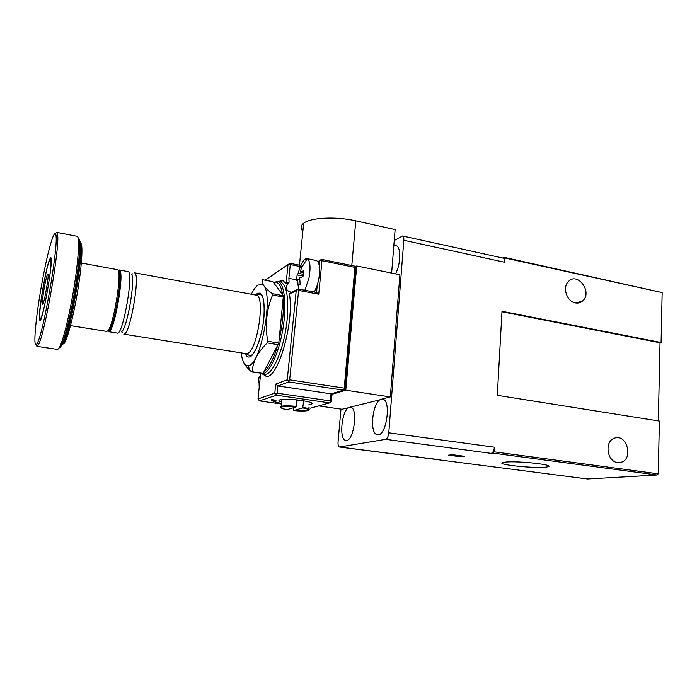 <?xml version="1.0" encoding="UTF-8"?>
<svg xmlns="http://www.w3.org/2000/svg" width="697" height="697" viewBox="0 0 697 697"><rect width="100%" height="100%" fill="white"/><g stroke="black" fill="none" stroke-linecap="round" stroke-linejoin="round"><path stroke-width="1.05" d="M49.905 258.953C56.109 246.581 41.01 333.323 39.476 318.851C38.274 311.559 46.351 265.095 49.888 258.979L49.905 258.953M36.706 344.17L37.298 343.151C43.406 333.183 58.269 247.705 55.995 235.656C54.897 225.392 47.335 252.366 41.471 285.639C35.538 318.834 32.803 349.816 36.706 344.17M36.148 344.771L36.906 346.331L38.466 344.606C44.774 334.499 60.003 246.947 57.581 234.68L56.736 232.354L55.438 233.556M40.295 318.79L40.565 319.47M51.081 258.848L50.593 259.397M36.958 346.339L57.433 349.415L58.565 348.761C62.077 344.867 69.012 317.989 73.769 288.985C78.552 259.955 79.885 236.64 77.114 236.292L77.045 236.283M49.722 260.147C50.35 258.935 50.75 259.066 50.916 260.521C52.118 267.108 44.225 312.465 40.931 317.928C36.07 328.191 45.314 267.814 49.722 260.147M60.081 347.698C63.575 343.839 70.467 317.135 75.102 288.593C79.763 260.033 80.93 237.494 78.055 237.782M47.501 274.452C50.419 268.937 43.179 310.348 42.439 303.448C41.846 299.98 45.775 277.415 47.466 274.513L47.501 274.452M45.148 296.016L47.501 282.459M296.016 406.996C282.146 405.48 275.35 407.614 286.998 409.627L296.016 406.996L296.277 406.351C289.098 405.663 284.088 405.637 281.248 406.273L280.664 407.283M293.672 407.675L293.559 410.55L302.742 407.945L303.648 400.749M286.998 409.627L286.964 409.627C278.783 408.024 280.63 406.917 281.248 406.273L281.937 399.442M296.922 399.825L296.277 406.351M305.966 410.908L293.585 410.542C306.889 412.014 314.399 410.036 302.742 407.945M296.783 401.184L300.032 400.191M69.334 325.429L106.693 331.397L107.66 330.962C113.594 326.745 122.803 268.763 117.427 269.652L80.181 262.821M109.107 329.942C114.883 325.821 123.7 269.896 118.42 271.107M108.584 331.702L107.782 330.84L109.02 330.552C114.264 326.98 123.003 276.744 119.318 271.29L118.211 270.523L119.318 270L127.987 271.595C134.251 271.037 122.916 336.163 117.288 333.088L108.584 331.702L109.568 331.267C114.944 327.642 123.857 276.343 120.084 270.802L119.318 270M132.857 273.782L131.341 274.296C136.142 277.171 126.784 330.988 121.356 331.694L122.707 332.765M134.948 273.067C140.184 276.056 130.208 333.401 124.336 334.063M251.364 294.247C253.577 289.664 255.782 286.606 257.977 285.056L262.185 284.603C274.801 288.959 261.358 366.273 248.097 365.62C244.542 365.838 242.26 361.595 241.258 352.891M261.706 280.011L262.229 279.645L272.797 281.649L283.4 295.728L278.791 343.063L263.083 373.426L251.748 371.998L249.935 370.342C246.041 366.7 243.636 363.346 242.73 360.271M262.229 279.645L262.786 283.923C264.163 286.807 267.378 290.065 272.44 293.69L272.571 295.005C266.55 309.503 264.93 324.907 267.692 341.225L267.247 342.889C257.698 352.168 252.706 361.795 252.27 371.771L251.748 371.998M252.27 371.771L263.083 373.426M267.247 342.889L278.338 344.727M267.692 341.225L278.791 343.063M272.571 295.005L283.54 297.035M272.44 293.69L283.4 295.728M277.232 346.81C273.172 359.931 268.798 368.147 264.128 371.457M283.2 300.259C283.845 312.247 282.485 325.421 279.122 339.787M273.52 282.607L276.648 282.416C279.488 283.487 281.475 287.582 282.625 294.692M296.539 280.699L297.114 274.923L298.194 273.337L299.884 267.465L301.958 266.106L300.268 272.013L303.552 270.819L302.977 276.683L299.684 277.85L300.154 284.21L298.081 285.474L297.61 279.148L296.539 280.699M302.986 276.064L297.114 274.923M299.693 279.549L297.61 279.148M303.265 272.597L300.268 272.013M301.365 267.761L299.884 267.465M298.194 273.337L303.082 274.296M273.398 282.451L277.998 281.475C284.603 283.444 287.025 305.608 282.721 330.108C278.495 354.616 268.781 374.437 261.933 373.819L260.103 373.278M304.833 290.266L308.989 278.12C310.818 267.273 310.217 260.791 307.194 258.683L307.002 258.631C304.746 258.439 302.489 261.288 300.233 267.169M314.408 292.078L317.248 285.291C319.496 277.519 320.15 270.75 319.2 264.965L318.032 261.776L316.473 260.539L307.002 258.631M261.602 373.792L264.703 374.245C272.64 375.744 284.515 347.725 287.138 319.618C288.889 297.724 286.755 285.186 280.752 281.989L280.15 281.841M300.451 266.594L290.292 264.581L288.889 278.33L289.081 282.241C284.803 287.417 285.639 290.788 291.607 292.339L298.159 289.011L316.56 292.487L317.248 285.291M262.29 373.897L266.123 376.258C277.859 379.673 294.622 321.587 289.36 293.759L291.276 293.437L293.176 291.999M289.36 293.759L291.607 292.339M319.2 264.965L319.601 260.774L318.032 261.776M290.292 264.581L289.246 263.754L265.191 280.203M289.081 282.241L286.084 283.47L288.018 264.651M286.084 283.47L282.773 280.569L278.199 281.466M260.007 292.879L259.85 294.334M260.286 377.425L259.049 377.234L259.781 376.816L260.669 373.548L257.995 398.945L274.801 393.108L275.733 384.082L287.26 379.795L296.242 290.466L291.276 293.437M259.781 376.816L260.338 376.903M259.746 382.54L258.317 382.827L259.049 377.234M259.206 387.602L259.049 382.435M296.242 290.466L298.159 289.011M271.481 399.608L276.082 400.209L271.481 399.608M272.492 400.479L272.483 400.566C273.773 401.524 276.787 402.474 281.536 403.424M274.801 400.81L272.483 400.566M271.473 400.54L274.792 400.897M272.048 400.418L271.447 400.81M281.527 403.502L281.449 403.511C276.613 402.561 273.477 401.594 272.03 400.618M281.666 402.091C278.809 401.184 278.19 400.427 279.811 399.843L280.255 399.712C287.425 397.682 317.876 402.099 311.28 404.164L308.963 404.643M316.56 292.487L318.756 294.212L298.621 290.414L297.523 289.551M319.601 260.774L320.864 259.859L321.962 260.695L318.756 294.212M320.864 259.859L321.465 259.371L354.346 266.045L355.453 266.873L354.904 267.369L321.962 260.695M317.937 261.628L321.465 259.371M265.069 280.185L289.246 263.754M289.874 263.274L300.904 265.461M277.127 393.16L330.395 400.923L331.04 393.84L343.368 390.154L288.854 381.921L277.868 385.929L277.127 393.16L275.873 394.04L276.352 395.173L259.476 400.906L257.995 398.945M275.873 394.04L274.801 393.108M331.04 393.84L277.868 385.929L275.733 384.082M288.854 381.921L288.375 380.745L289.673 379.83L344.24 388.124L354.904 267.369M287.26 379.795L288.375 380.745M298.621 290.414L289.673 379.83M259.476 400.906L281.475 404.025M308.649 407.876L310.592 408.154L329.568 402.883L276.352 395.173M330.395 400.923L330.814 402.03L329.568 402.883M343.368 390.154L345.233 388.595L355.845 268.101L355.453 266.873M344.24 388.124L344.658 389.266M330.814 402.03L331.389 401.359L332.033 394.284L345.782 390.207L356.707 265.975L355.313 266.768M332.103 393.517L332.033 394.284M302.873 231.212C300.259 228.294 300.529 225.628 303.674 223.206C310.679 217.542 336.024 216.27 355.775 220.836L395.121 229.566L391.636 273.076M617.629 462.564C606.982 461.745 604.212 441.358 614.266 438.247C626.603 432.968 633.974 459.027 621.053 462.303L617.629 462.564M658.325 420.91L660.024 342.767L661.078 342.515L501.997 311.28L497.301 395.304L659.388 421.075L658.256 473.838L657.071 474.997L493.101 453.128L494.147 451.848L494.4 447.186C494.016 450.741 492.91 452.797 491.071 453.355L493.101 453.128M491.071 453.355L385.729 439.328C387.314 438.701 388.334 436.531 388.778 432.811L403.824 240.273C403.964 237.79 403.546 236.361 402.561 235.987L503.077 258.09C504.245 258.491 504.794 259.894 504.733 262.29L504.968 257.986L504.079 257.324L502.598 257.986M575.295 302.899C566.792 301.592 562.191 287.338 568.395 281.553C577.543 271.351 592.894 292.287 582.657 300.921C580.566 302.768 578.109 303.422 575.295 302.899M660.024 342.767L501.962 311.759M504.968 257.986L662.15 292.583L504.079 257.324M318.668 405.915L341.966 409.244L350.539 407.266C358.537 407.588 353.667 442.429 345.886 440.382C338.411 440.016 341.939 408.477 349.537 407.318L382.522 399.181C391.731 399.669 386.408 437.028 377.443 434.684C368.879 434.179 372.555 400.627 381.268 399.242L390.32 396.942L399.904 274.757L356.707 265.975M345.782 390.207L390.32 396.942M393.805 245.989L395.94 245.658C401.176 246.207 400.975 264.128 395.521 273.869M402.561 235.987L394.249 240.491M657.071 474.997L587.554 478.978L339.404 447.012C338.333 446.603 337.888 444.895 338.062 441.907L340.964 409.104M494.147 451.848L658.256 473.838M661.078 342.515L662.15 292.583M460.612 456.753L464.664 456.3L452.458 454.705L448.467 455.176L460.612 456.753L460.673 455.777M339.404 447.012L385.729 439.328M505.508 462.111C518.124 460.673 556.528 464.969 547.781 466.79C540.236 469.142 493.589 464.664 503.077 462.477L505.508 462.111M61.85 344.527L61.92 344.449C68.715 339.151 84.285 248.977 79.563 242.347M61.554 345.189L62.582 344.545C70.075 338.446 86.297 239.35 79.502 241.632M64.089 343.499C67.382 339.848 73.734 315.366 77.933 289.36C82.168 263.327 83.143 242.783 80.425 243.114M308.64 410.036C310.278 409.287 308.405 408.372 303.012 407.301M247.627 353.344C257.611 350.042 265.574 295.101 256.139 295.119L260.512 294.308L262.725 297.201C264.111 300.825 264.485 307.612 263.858 317.553C262.229 335.37 255.485 354.66 250.153 355.94L245.963 353.64L247.627 353.344M245.205 353.518C246.433 356.585 248.088 357.657 250.171 356.725C255.703 354.329 262.647 334.342 264.032 316.177C264.764 296.513 261.854 289.447 255.294 294.962M296.556 279.802L288.889 278.33M355.775 220.836L351.793 265.522M403.824 240.273L504.733 262.29M494.4 447.186L388.778 432.811M436.88 459.401L339.648 447.004M37.298 343.151L38.466 344.606M55.995 235.656L57.581 234.68M50.219 259.415L49.888 258.979M77.114 236.292L56.736 232.354M48.119 275.35L47.466 274.513M43.362 302.864L42.439 303.448M71.791 306.933L72.375 307.037M76.269 281.057L76.862 281.161M67.766 325.185L68.654 325.325M78.622 262.534L79.51 262.691M109.011 330.561L109.56 331.275M119.318 271.29L120.084 270.802M123.805 334.133L245.963 353.64M134.477 272.788L256.139 295.119M248.097 365.62L249.935 370.342M262.185 284.603L262.778 283.914M276.648 282.416L277.998 281.475M298.421 285.195L298.935 289.15M307.194 258.683L301.174 268.354M277.519 281.335L280.307 281.867M264.703 374.245L266.123 376.258M280.752 281.989L282.773 280.569M310.906 402.631L311.28 404.164M303.674 223.206L299.457 265.174M621.053 462.303L617.681 462.573M582.657 300.921L576.149 303.029M547.781 466.79L547.833 465.518"/></g></svg>
